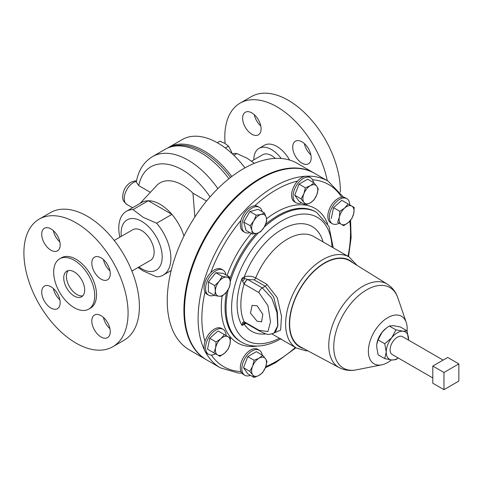 <?xml version="1.0" encoding="UTF-8"?>
<svg xmlns="http://www.w3.org/2000/svg" width="483" height="483" viewBox="0 0 483 483"><rect width="100%" height="100%" fill="white"/><g stroke="black" fill="none" stroke-linecap="round" stroke-linejoin="round"><path stroke-width="0.72" d="M82.816 295.795A14.798 8.543 60 0 1 76.882 294.503A14.798 8.543 60 0 1 67.62 282.694A14.798 8.543 60 0 1 68.266 270.595M74.201 296.049A14.798 8.543 60 0 1 64.535 283.014A14.798 8.543 60 0 1 66.805 271.156A14.798 8.543 60 0 1 74.201 271.887A14.798 8.543 60 0 1 83.867 284.928A14.798 8.543 60 0 1 81.603 296.785A14.798 8.543 60 0 1 74.201 296.049M109.943 270.848A13.047 7.535 60 0 1 103.44 259.576M101.038 279.132A13.047 7.535 60 0 1 92.513 267.63A13.047 7.535 60 0 1 94.511 257.173A13.047 7.535 60 0 1 101.038 257.819A13.047 7.535 60 0 1 109.563 269.321A13.047 7.535 60 0 1 107.558 279.778A13.047 7.535 60 0 1 101.038 279.132M59.85 241.929A13.047 7.535 60 0 1 53.341 230.657M50.944 250.212A13.047 7.535 60 0 1 42.419 238.711A13.047 7.535 60 0 1 44.418 228.254A13.047 7.535 60 0 1 50.944 228.9A13.047 7.535 60 0 1 59.469 240.401A13.047 7.535 60 0 1 57.465 250.858A13.047 7.535 60 0 1 50.944 250.212M59.85 299.768A13.047 7.535 60 0 1 53.341 288.496M50.944 308.051A13.047 7.535 60 0 1 42.419 296.556A13.047 7.535 60 0 1 44.418 286.099A13.047 7.535 60 0 1 50.944 286.745A13.047 7.535 60 0 1 59.469 298.24A13.047 7.535 60 0 1 57.465 308.697A13.047 7.535 60 0 1 50.944 308.051M109.943 328.688A13.047 7.535 60 0 1 103.44 317.416M101.038 336.977A13.047 7.535 60 0 1 92.513 325.476A13.047 7.535 60 0 1 94.511 315.019A13.047 7.535 60 0 1 101.038 315.665A13.047 7.535 60 0 1 109.563 327.166A13.047 7.535 60 0 1 107.558 337.623A13.047 7.535 60 0 1 101.038 336.977M257.101 321.219L250.466 313.141L252.102 305.431L257.101 305.751L262.837 314.355L261.569 321.841L257.101 321.219M251.86 134.214A13.047 7.535 -120 0 0 258.387 134.86A13.047 7.535 -120 0 0 260.385 124.403A13.047 7.535 -120 0 0 251.86 112.901A13.047 7.535 -120 0 0 245.34 112.255A13.047 7.535 -120 0 0 243.335 122.712A13.047 7.535 -120 0 0 251.86 134.214M301.953 163.133A13.047 7.535 -120 0 0 308.48 163.779A13.047 7.535 -120 0 0 310.478 153.322A13.047 7.535 -120 0 0 301.953 141.821A13.047 7.535 -120 0 0 295.433 141.175A13.047 7.535 -120 0 0 293.429 151.632A13.047 7.535 -120 0 0 301.953 163.133M225.929 274.905A14.472 8.356 120 0 0 223.068 270.094A14.472 8.356 120 0 0 211.916 273.97A14.472 8.356 120 0 0 205.601 288.532A14.472 8.356 120 0 0 208.596 295.155A14.472 8.356 120 0 0 214.192 295.234M223.068 270.094L221.546 269.218A14.472 8.356 120 0 0 210.733 272.744A14.472 8.356 120 0 0 204.08 287.657A14.472 8.356 120 0 0 205.003 292.028A14.472 8.356 120 0 0 207.08 294.28L208.596 295.155M114.217 240.449L132.807 229.721A17.678 10.209 60 0 1 150.328 239.653A17.678 10.209 60 0 1 150.799 260.15A17.678 10.209 60 0 1 150.485 260.343L131.895 271.072M75.988 222.79A73.664 42.534 60 0 1 124.113 287.705A73.664 42.534 60 0 1 112.823 346.734A73.664 42.534 60 0 1 75.988 343.087A73.664 42.534 60 0 1 27.863 278.172A73.664 42.534 60 0 1 39.159 219.143A73.664 42.534 60 0 1 75.988 222.79M39.159 219.143L50.467 212.611A73.664 42.534 60 0 1 87.302 216.257A73.664 42.534 60 0 1 135.427 281.172A73.664 42.534 60 0 1 124.131 340.207L112.823 346.734M74.201 260.252A29.046 16.772 60 0 1 93.177 285.845A29.046 16.772 60 0 1 88.727 309.126A29.046 16.772 60 0 1 74.201 307.683A29.046 16.772 60 0 1 55.231 282.09A29.046 16.772 60 0 1 59.681 258.816A29.046 16.772 60 0 1 74.201 260.252M59.681 258.816L61.468 257.783A29.046 16.772 60 0 1 75.988 259.22A29.046 16.772 60 0 1 94.964 284.819A29.046 16.772 60 0 1 90.514 308.094L88.727 309.126M289.637 160.066A25.05 14.46 -120 0 0 276.91 146.488A25.05 14.46 -120 0 0 264.382 145.244L259.027 148.341A25.05 14.46 -120 0 0 253.841 159.843M281.227 158.49A25.05 14.46 -120 0 0 271.549 149.579A25.05 14.46 -120 0 0 259.027 148.341M340.292 192.156A73.664 42.534 -120 0 0 288.218 100.259A73.664 42.534 -120 0 0 251.383 96.612L240.075 103.139A73.664 42.534 -120 0 0 225.114 143.457M327.275 180.678A73.664 42.534 -120 0 0 276.91 106.791A73.664 42.534 -120 0 0 240.075 103.139M254.366 163.332L247.224 158.297L236.845 153.546L233.838 155.285M167.74 147.967A71.037 41.013 60 0 1 168.639 147.424A71.037 41.013 60 0 1 204.158 150.944A71.037 41.013 60 0 1 231.804 176.482M168.639 147.424L182.333 139.521A71.037 41.013 60 0 1 217.845 143.034A71.037 41.013 60 0 1 244.966 167.867M262.178 355.017A14.472 8.356 120 0 0 259.311 350.211A14.472 8.356 120 0 0 252.078 350.924A14.472 8.356 120 0 0 242.623 363.675A14.472 8.356 120 0 0 244.845 375.273A14.472 8.356 120 0 0 250.442 375.351M259.311 350.211L257.795 349.33A14.472 8.356 120 0 0 250.556 350.048A14.472 8.356 120 0 0 240.975 371.53A14.472 8.356 120 0 0 243.323 374.397L244.845 375.273M313.437 182.532A14.472 8.356 120 0 0 310.569 177.72A14.472 8.356 120 0 0 303.336 178.438A14.472 8.356 120 0 0 293.881 191.19A14.472 8.356 120 0 0 296.103 202.782A14.472 8.356 120 0 0 301.7 202.86M310.569 177.72L309.054 176.844A14.472 8.356 120 0 0 301.821 177.563A14.472 8.356 120 0 0 297.57 181.077A14.472 8.356 120 0 0 294.582 201.906L296.103 202.782M226.062 335.564A14.472 8.356 120 0 0 223.068 329.285L223.068 329.285A14.472 8.356 120 0 0 208.596 337.635A14.472 8.356 120 0 0 208.596 354.347L207.08 353.471A14.472 8.356 120 0 1 205.003 341.409A105.113 60.689 -60 0 1 205.003 292.028M221.546 328.404L223.068 329.285L221.546 328.404A14.472 8.356 120 0 0 205.003 341.409M262.082 211.59A14.472 8.356 120 0 0 259.311 207.316A14.472 8.356 120 0 0 244.845 215.672A14.472 8.356 120 0 0 244.845 232.377A14.472 8.356 120 0 0 249.928 232.637M259.311 207.316L257.795 206.44A14.472 8.356 120 0 0 254.807 205.77A14.472 8.356 120 0 0 243.323 214.79A14.472 8.356 120 0 0 240.975 220.375A14.472 8.356 120 0 0 243.323 231.502L244.845 232.377M349.807 204.931A14.472 8.356 120 0 0 346.818 198.646A14.472 8.356 120 0 0 332.346 207.002A14.472 8.356 120 0 0 332.346 223.707L332.346 223.707A14.472 8.356 120 0 0 339.283 223.158M330.831 222.832L332.346 223.707L330.831 222.832A14.472 8.356 -60 0 1 329.454 208.885A14.472 8.356 -60 0 1 341.644 197.167A14.472 8.356 120 0 1 345.297 197.77L346.818 198.646L345.297 197.77M432.804 377.947L392.238 354.528A10.312 5.953 -60 0 1 390.101 349.807A10.312 5.953 -60 0 1 394.605 339.428A10.312 5.953 -60 0 1 402.55 336.663L443.116 360.089M407.103 330.964A27.446 15.842 120 0 0 406.215 322.409A27.446 15.842 120 0 0 387.783 317.639A27.446 15.842 120 0 0 368.62 347.567A27.446 15.842 120 0 0 381.721 364.834A27.446 15.842 120 0 0 387.783 362.455A27.446 15.842 120 0 0 391.435 359.944M300.378 346.83A49.58 28.624 -60 0 1 292.191 307.26A49.58 28.624 -60 0 1 324.709 263.15A49.58 28.624 -60 0 1 349.952 260.965L387.354 284.185A48.173 27.809 -60 0 0 362.824 286.31A48.173 27.809 -60 0 0 331.235 329.165A48.173 27.809 -60 0 0 339.193 367.605L300.378 346.83M266.821 284.294A2.65 1.534 -60 0 1 265.227 286.244L262.311 287.928L271.724 298.071L276.964 312.519L277.725 325.784L273.97 333.059L275.364 332.25L277.876 325.723L277.387 312.121L273.698 296.991L265.227 286.244L254.124 279.838L247.713 279.5A5.265 3.037 120 0 0 244.271 284.149L242.569 281.378L242.068 278.202L244.718 278.534A2.65 1.534 60 0 1 244.289 276.916C248.027 275.702 251.836 276.022 255.718 277.882L266.821 284.294L277.26 297.673L281.511 316.232L280.629 330.106L274.404 332.805M245.925 323.212L244.289 324.214A2.65 1.534 60 0 1 244.718 323.085L242.068 325.494L242.569 322.722L244.078 321.678L258.87 330.215L267.908 331.604L270.534 321.829L267.908 305.57L258.87 292.577L244.271 284.149M205.426 351.926A107.763 62.216 -60 0 0 220.429 367.865L206.827 360.01A107.763 62.216 -60 0 1 190.308 273.656A107.763 62.216 -60 0 1 260.711 178.692A107.763 62.216 -60 0 1 314.59 173.355L328.192 181.21A107.763 62.216 -60 0 0 306.892 176.186M121.287 236.374A29.046 16.772 60 0 1 141.646 221.317A29.046 16.772 60 0 1 162.185 256.89A29.046 16.772 60 0 1 141.646 268.747A29.046 16.772 60 0 1 138.965 266.996M138.035 267.534L143.191 270.945L156.631 276.819A36.835 21.264 -120 0 0 163.242 275.093A36.835 21.264 -120 0 0 156.631 223.2L143.191 217.326L133.024 209.574A36.835 21.264 -120 0 0 126.407 211.294A36.835 21.264 -120 0 0 119.832 237.213M217.863 188.605A71.14 41.073 60 0 0 188.08 160.133A71.14 41.073 60 0 0 152.513 156.613C143.735 162.016 138.337 170.493 136.315 182.043L138.742 185.611L150.37 192.325M152.513 156.613L165.313 149.223C169.485 146.838 174.043 145.516 178.982 145.244A70.578 40.747 60 0 1 202.963 152A70.578 40.747 60 0 1 230.506 177.472M194.866 216.976L192.934 193.182L206.543 201.043M140.064 203.415L156.546 185.677A44.641 25.774 60 0 1 182.429 185.037A44.641 25.774 60 0 1 192.934 193.182M126.407 211.294L141.688 202.48A36.835 21.264 60 0 1 148.299 200.753A36.835 21.264 60 0 1 160.102 204.303A36.835 21.264 60 0 1 171.906 214.38A36.835 21.264 60 0 1 183.957 236.078M206.531 359.835A107.763 62.216 -60 0 1 206.235 359.666A107.763 62.216 -60 0 1 189.716 273.312A107.763 62.216 -60 0 1 260.114 178.354A107.763 62.216 -60 0 1 313.998 173.017A107.763 62.216 -60 0 1 314.294 173.186M313.998 173.017L297.329 163.393A107.763 62.216 120 0 0 243.444 168.73A107.763 62.216 120 0 0 173.047 263.688A107.763 62.216 120 0 0 189.565 350.042L206.235 359.666M133.024 209.574L148.299 200.753L171.906 214.38L156.631 223.2M376.776 344.24A15.788 9.117 -60 0 1 376.794 344.125A15.788 9.117 -60 0 1 382.198 332.105A15.788 9.117 -60 0 1 385.82 328.494L389.268 326.025L395.909 329.853L402.973 331.211A15.788 9.117 120 0 0 391.816 337.659A15.788 9.117 120 0 0 386.231 352.041A15.788 9.117 120 0 0 391.816 359.98A15.788 9.117 120 0 0 398.215 357.981M242.569 281.378A5.265 1.739 130.6 0 0 244.718 278.534L247.713 279.5L262.311 287.928A5.265 3.037 120 0 0 258.87 292.577M245.34 322.765L244.718 323.085A5.265 2.463 54.2 0 1 242.569 322.722M247.604 279.476A5.265 2.976 122.2 0 0 244.078 284.034A60.617 34.999 120 0 0 244.078 321.678A5.265 3.176 119 0 0 244.966 322.656L244.966 322.656A5.265 3.176 119 0 0 245.026 322.686M258.87 330.215A5.265 3.037 -60 0 0 259.679 331.151L245.08 322.722A5.265 3.037 -60 0 1 244.271 321.787M408.527 340.117A15.788 9.117 120 0 0 408.558 339.151A15.788 9.117 120 0 0 402.973 331.211L407.066 330.855L408.527 340.117M398.258 358.006L395.909 359.624L391.816 359.98L384.746 358.621L378.104 354.794L376.619 346.492L376.77 344.276L378.104 339.911L384.746 343.739L386.231 352.041L384.746 358.621M384.746 343.739L391.816 337.659L395.909 329.853M378.104 339.911L382.198 332.105L386.303 328.114M389.268 326.025L393.361 325.663L400.431 327.021L407.066 330.855M443.968 372.484L443.968 389.672L458.85 381.081L458.85 363.892L443.968 372.484L432.804 366.042L447.687 357.45L458.85 363.892M432.804 366.042L432.804 383.224L443.968 389.672M351.986 218.34L353.767 213.293L354.214 207.473L348.134 203.965L344.651 208.028L339.839 211.325L339.386 217.145L337.611 222.192L343.691 225.7L348.503 222.403L351.986 218.34M331.284 218.539L333.505 207.672L339.839 211.325M333.505 207.672L341.807 200.312L348.134 203.965M344.651 208.028A10.523 6.074 -60 0 1 351.841 206.102A10.523 6.074 -60 0 1 353.767 213.293A10.523 6.074 -60 0 1 348.503 222.403A10.523 6.074 120 0 1 341.312 224.329A10.523 6.074 -60 0 1 339.386 217.145A10.523 6.074 -60 0 1 344.651 208.028M252.331 234.026L257.143 233.295L260.633 231.798L264.334 226.919A10.523 6.074 -60 0 1 257.143 233.295A10.523 6.074 -60 0 1 251.885 230.258L252.331 234.026L246.004 230.367L243.776 222.071L249.856 211.548L258.151 209.32L264.485 212.979L260.995 214.47A10.523 6.074 -60 0 1 266.26 217.513L264.485 212.979M253.81 220.846A10.523 6.074 -60 0 1 260.995 214.47L256.183 215.201L253.81 220.846L250.109 225.724L251.885 230.258A10.523 6.074 -60 0 1 253.81 220.846M264.334 226.919A10.523 6.074 120 0 0 266.26 217.513L266.707 221.274L264.334 226.919M249.856 211.548L256.183 215.201M243.776 222.071L250.109 225.724M207.08 353.471L208.596 354.347A14.472 8.356 120 0 0 215.533 353.798M213.607 352.681L207.533 349.173L209.755 338.305L218.056 330.946L224.384 334.598L220.9 338.668L216.088 341.958L215.641 347.778A10.523 6.074 -60 0 1 220.9 338.668A10.523 6.074 120 0 1 228.091 336.742A10.523 6.074 -60 0 1 230.017 343.926A10.523 6.074 -60 0 1 224.752 353.043A10.523 6.074 -60 0 1 217.567 354.969A10.523 6.074 -60 0 1 215.641 347.778L213.86 352.832L219.94 356.339L224.752 353.043L228.236 348.98L230.017 343.926L230.463 338.106L224.384 334.598M207.533 349.173L213.86 352.832M209.755 338.305L216.088 341.958M305.371 204.979L310.334 202.884A10.523 6.074 -60 0 1 303.885 202.305L305.371 204.979L299.037 201.326L294.745 195.21L299.037 184.138L307.635 179.181L313.962 182.834L310.334 185.695A10.523 6.074 -60 0 1 316.776 186.275A10.523 6.074 -60 0 1 316.776 194.866L318.261 188.944L316.776 186.275L313.962 182.834M303.885 193.713A10.523 6.074 -60 0 1 310.334 185.695L305.371 187.796L303.885 193.713L301.072 198.869L303.885 202.305A10.523 6.074 -60 0 1 303.885 193.713M310.334 202.884A10.523 6.074 120 0 0 316.776 194.866L313.962 200.016L310.334 202.884M299.037 184.138L305.371 187.796M294.745 195.21L301.072 198.869M254.112 377.471L247.779 373.812L243.486 367.702L247.779 356.629L256.376 351.666L262.704 355.325L259.069 358.187A10.523 6.074 -60 0 1 265.517 358.76A10.523 6.074 -60 0 1 265.517 367.358A10.523 6.074 -60 0 1 259.069 375.369A10.523 6.074 -60 0 1 252.627 374.796A10.523 6.074 -60 0 1 252.627 366.205L249.814 371.355L252.627 374.796L254.112 377.471L259.069 375.369L262.704 372.508L265.517 367.358L267.002 361.435L265.517 358.76L262.704 355.325M259.069 358.187A10.523 6.074 120 0 0 252.627 366.205L254.112 360.282L259.069 358.187M247.779 356.629L254.112 360.282M243.486 367.702L249.814 371.355M236.845 153.546A34.202 19.749 -120 0 0 232.275 153.811M275.268 158.394A17.678 10.209 -120 0 0 262.71 154.723L251.595 161.141M254.263 114.652A13.047 7.535 -120 0 0 260.772 125.924M304.356 143.578A13.047 7.535 -120 0 0 310.865 154.85M217.272 142.708L219.88 141.199L224.843 143.294L228.477 146.156L231.285 151.312L232.033 153.588M225.307 147.985L228.477 146.156M214.718 295.536L208.39 291.883L208.39 281.957L215.835 272.702L223.273 273.366L229.606 277.025L226.545 277.073L222.162 276.361L219.107 281.372A10.523 6.074 -60 0 1 226.545 277.073A10.523 6.074 120 0 1 230.27 282.368A10.523 6.074 -60 0 1 226.545 291.955A10.523 6.074 -60 0 1 219.107 296.254A10.523 6.074 -60 0 1 215.388 290.959A10.523 6.074 -60 0 1 219.107 281.372L214.718 285.616L215.388 290.959L214.718 295.536L219.107 296.254L222.162 296.2L226.545 291.955L229.606 286.944L230.27 282.368L229.606 277.025M208.39 281.957L214.718 285.616M215.835 272.702L222.162 276.361M381.721 364.834L356.363 369.851A46.525 26.861 -60 0 1 334.151 340.587A46.525 26.861 -60 0 1 366.633 289.854A46.525 26.861 -60 0 1 397.883 297.939C395.921 292.052 392.407 287.47 387.354 284.185M303.529 348.515A49.966 28.847 -60 0 1 291.183 310.104A49.966 28.847 -60 0 1 324.709 262.837A49.966 28.847 -60 0 1 352.988 262.849M307.804 350.803L305.92 350.791L296.52 348.116A52.617 30.381 -60 0 1 288.454 305.956A52.617 30.381 -60 0 1 322.831 259.588A52.617 30.381 -60 0 1 349.143 256.98L313.721 236.531A52.617 30.381 -60 0 0 287.409 239.133A52.617 30.381 -60 0 0 255.718 277.882A2.65 1.534 120 0 1 254.124 279.838M266.109 333.898A60.49 34.927 -60 0 1 244.289 324.214L242.068 325.494A63.267 36.527 -60 0 1 242.068 278.202L244.289 276.916A60.49 34.927 -60 0 1 281.843 229.491A60.49 34.927 -60 0 1 323.073 241.929M279.409 338.239A71.055 41.025 -60 0 1 231.617 306.482A71.055 41.025 -60 0 1 281.843 220.87A71.055 41.025 -60 0 1 332.032 247.103M281.034 338.698C272.05 343.884 263.38 346.329 255.018 346.033C250.116 345.804 245.642 344.53 241.591 342.212A74.974 43.283 -60 0 1 228.151 289.673M230.252 281.625A74.974 43.283 -60 0 1 258.339 232.921M264.237 227.082A74.974 43.283 -60 0 1 279.077 216.07A74.974 43.283 -60 0 1 316.564 212.357L315.55 211.777A74.974 43.283 -60 0 0 278.063 215.49A74.974 43.283 -60 0 0 265.584 224.414M241.591 342.212L240.576 341.632A74.974 43.283 -60 0 1 226.557 291.943M229.944 278.794A74.974 43.283 -60 0 1 256.244 233.512M266.544 218.793A77.624 44.816 -60 0 1 276.191 212.242A77.624 44.816 -60 0 1 327.649 223.864M254.807 205.77A105.113 60.689 -60 0 1 276.191 189.795A105.113 60.689 -60 0 1 297.57 181.077M204.671 350.453A107.763 62.216 -60 0 1 274.314 186.547A107.763 62.216 -60 0 1 305.238 176.265M295.379 347.458A105.113 60.689 -60 0 1 276.191 361.441A105.113 60.689 -60 0 1 265.795 366.603M240.975 371.53A105.113 60.689 -60 0 1 211.361 355.023M210.733 272.744A105.113 60.689 -60 0 1 240.975 220.375M136.429 181.415A13.047 7.535 120 0 0 133.459 182.562A13.047 7.535 120 0 0 124.934 194.063A13.047 7.535 120 0 0 126.938 204.52L132.541 207.756M165.313 149.223A71.14 41.073 60 0 1 200.88 152.743A71.14 41.073 60 0 1 228.888 178.752M138.742 185.611A63.14 36.454 60 0 1 182.429 169.931A63.14 36.454 60 0 1 210.039 196.919M257.101 346.063A77.624 44.816 -60 0 1 222.077 296.212M227.107 275.582A77.624 44.816 -60 0 1 251.341 233.452M349.789 221.154A105.113 60.689 -60 0 1 347.995 256.316M312.537 179.773A105.113 60.689 -60 0 1 341.644 197.167M356.363 369.851C350.284 371.095 344.56 370.346 339.193 367.605M296.52 348.116L271.929 333.922M220.429 367.865L238.409 373.069L241.88 373.136M265.336 367.798L275.642 362.661L295.922 347.772M126.938 204.52C121.945 200.397 122.205 197.71 123.419 191.938C124.825 187.718 127.295 184.506 130.833 182.302L134.606 180.944L136.538 180.865M163.242 275.093L171.187 270.51M348.539 256.63L351.117 237.702L350.604 220.224M343.485 197.155L328.192 181.21M333.234 247.797L328.935 226.388L316.564 212.357M357.106 265.409L349.143 256.98M406.215 322.409L397.883 297.939M259.679 331.151C267.703 334.641 266.984 335.347 273.97 333.059"/></g></svg>
